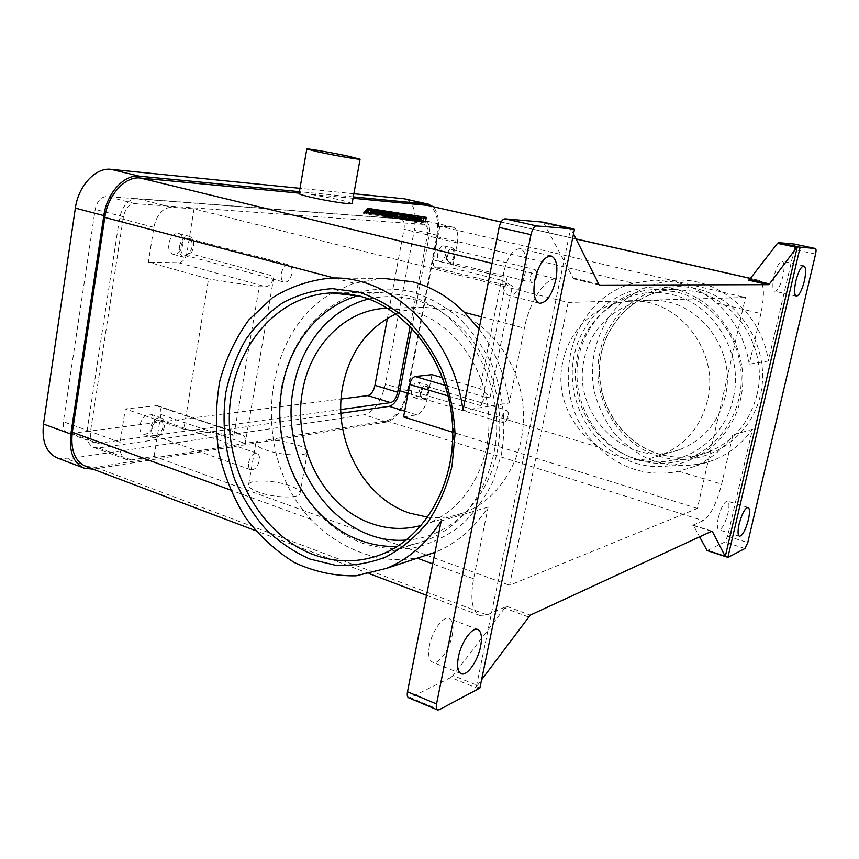 <?xml version="1.0" encoding="UTF-8"?>
<svg xmlns="http://www.w3.org/2000/svg" width="859" height="859" viewBox="0 0 859 859"><rect width="100%" height="100%" fill="white"/><g stroke="black" fill="none" stroke-linecap="round" stroke-linejoin="round"><path stroke-width="0.64" stroke-dasharray="4.29 3.22" d="M408.605 697.744L410.312 697.572L439.217 709.738M387.441 308.198L411.558 311.001C451.727 321.534 485.195 365.322 488.621 414.467C492.25 463.602 465.299 509.752 427.02 523.528L421.479 525.343M478.796 688.875L450.868 677.515L453.047 675.528L477.411 685.407L476.369 686.62L479.88 688.048M57.328 457.976L67.281 458.942L364.248 414.8C374.266 411.622 381.321 401.4 385.423 384.134L414.339 229.911C416.798 212.86 413.791 202.541 405.33 198.966M93.201 469.207L386.947 421.962C396.815 418.677 403.827 408.326 407.982 390.92L437.585 235.42C439.787 222.213 438.294 212.624 433.108 206.632M638.366 460.07C655.31 465.041 672.114 464.451 688.778 458.276C721.603 445.842 744.173 409.142 741.049 371.131C738.074 333.109 709.856 299.684 675.335 291.673L654.354 289.612C614.121 291.083 580.727 325.55 577.302 366.385C573.544 407.187 599.904 448.527 638.366 460.07M358.16 295.743L379.066 292.447L406.801 295.517C465.02 308.725 508.947 386.389 493.624 454.551C483.638 497.082 461.466 525.611 427.073 540.15C417.41 543.908 407.488 545.991 397.298 546.41M501.42 280.206L512.404 285.918L508.378 285.875C506.531 285.038 505.972 282.418 506.681 278.005L481.201 405.781C482.361 401.067 484.122 398.308 486.473 397.502L490.178 396.955L479.87 388.612L501.42 280.206L452.489 268.062L457.342 242.893C458.652 234.217 457.299 229.009 453.305 227.27L439.862 226.271L745.462 297.504L568.143 302.465L194.048 208.855L171.306 207.244C162.587 207.899 156.778 214.589 153.868 227.302L148.392 262.167L208.544 278.917L183.837 429.156L233.906 435.341L242.238 434.504C244.858 435.717 245.846 438.691 245.202 443.437L273.957 276.287C272.496 282.6 269.758 286.09 265.753 286.734L259.246 286.756L208.544 278.917M490.178 396.955L512.404 285.918M707.161 550.598L724.749 542.05L727.616 536.177L752.463 429.242L732.942 434.998L721.624 484.132C716.599 503.589 710.468 515.776 703.242 520.683L692.741 525.257L693.546 525.558L699.602 536.821M421.544 556.772L416.475 557.91C397.824 561.356 379.431 559.596 361.295 552.627C342.43 545.755 325.658 534.674 311.001 519.394C250.495 456.108 260.717 333.195 332.326 292.93M528.349 616.902L504.684 608.097L506.638 606.357L487.042 614.904L479.752 615.441C472.074 611.425 470.023 599.195 473.61 578.762L488.137 507.078C474.318 528.231 456.838 543.232 435.717 552.079L434.998 552.369M488.137 507.078L441.204 520.898M463.001 410.495L509.226 403L524.387 328.202C529.488 301.777 544.96 278.101 555.998 278.885L574.521 279.003L573.082 277.94L543.414 222.234M479.075 329.008C495.052 350.493 505.113 375.158 509.226 403M330.983 278.08L383.425 278.391L353.887 283.191L332.369 292.908M179.445 246.522C181.195 239.371 184.438 235.957 189.184 236.279C192.706 237.696 194.155 241.272 193.511 247.005C191.772 254.146 188.508 257.55 183.74 257.206C180.25 255.81 178.822 252.245 179.445 246.522M192.083 246.963C190.698 252.621 188.11 255.327 184.32 255.059C181.56 253.942 180.422 251.118 180.916 246.576C182.301 240.896 184.878 238.19 188.647 238.448C191.439 239.564 192.588 242.399 192.083 246.963M815.578 254.071L794.231 249.518C794.876 246.415 794.811 244.579 794.049 244.01M340.83 409.539L98.087 443.287L95.038 442.986C91.344 441.29 89.83 437.478 90.496 431.551L123.428 216.769C125.307 208.447 129.204 204.077 135.099 203.669L424.604 224.467C427.331 225.638 428.287 229.085 427.449 234.818L410.151 326.313M387.42 318.313L404.02 229.246C404.814 223.565 403.827 220.14 401.035 218.959L106.924 196.496C100.965 196.872 97.056 201.167 95.209 209.392L63.383 421.737C62.739 427.599 64.296 431.39 68.044 433.097L71.136 433.419L341.12 399.006M450.868 677.515L410.312 697.572M794.231 249.518L768.311 361.059C762.373 314.716 720.046 278.348 677.246 280.12C654.622 281.43 633.663 290.814 617.535 306.48C597.306 328.696 588.619 360.189 593.999 390.458C597.821 405.373 604.145 419.085 612.982 431.594C623.097 443.061 634.908 452.199 648.438 458.996C670.138 467.296 692.032 467.618 714.108 459.962C729.592 453.606 742.38 443.362 752.463 429.242M164.37 426.816C162.319 434.568 158.722 438.197 153.578 437.714C150.765 436.426 149.649 433.419 150.218 428.695C152.279 420.931 155.876 417.291 160.987 417.764C163.833 419.052 164.96 422.07 164.37 426.816M151.699 428.501C153.332 422.338 156.188 419.45 160.246 419.826C162.501 420.846 163.393 423.251 162.931 427.009C161.299 433.161 158.443 436.039 154.362 435.663C152.129 434.633 151.248 432.249 151.699 428.501M748.586 280.163L758.948 280.302C764.166 283.395 764.811 294.487 760.891 313.578L749.252 364.152L768.311 361.059M677.246 280.12L654.869 279.991L676.033 282.267C690.969 285.768 704.498 292.694 716.621 303.066L760.891 313.578M654.869 279.991L633.287 283.287C565.512 300.403 545.594 399.65 598.175 447.056C608.709 457.557 620.971 465.052 634.951 469.519C649.372 473.749 663.996 474.329 678.825 471.269L693.396 466.824C709.362 460.252 722.537 449.644 732.942 434.998M85.782 466.405L95.542 467.285L257.432 441.451L255.853 442.954C255.424 445.123 258.817 447.496 266.022 450.062C281.344 455.571 306.878 456.709 307.447 452.059C307.844 449.805 304.333 447.389 296.924 444.822C286.895 441.633 276.791 440.023 266.644 439.991L386.518 420.856C396.396 417.581 403.408 407.23 407.574 389.803L436.716 236.612C439.26 219.432 436.393 209.07 428.115 205.505M403.558 416.916L416.722 414.833C421.576 413.2 425.087 407.939 427.234 399.038L431.937 374.642M411.751 327.966L429.135 236.182C430.38 227.592 428.952 222.417 424.851 220.656L137.075 198.622C128.227 199.202 122.386 205.752 119.541 218.283L87.113 430.37C86.115 439.26 88.38 444.973 93.899 447.518L98.527 447.958L340.948 413.254M442.535 377.724L479.87 388.612M194.048 208.855L186.961 252.804C185.576 258.903 182.784 262.22 178.597 262.747L148.392 262.167M182.935 244.192C183.558 238.469 182.097 234.904 178.554 233.487C173.786 233.154 170.533 236.547 168.793 243.666C168.181 249.368 169.631 252.922 173.142 254.328C177.942 254.672 181.206 251.3 182.935 244.192M774.066 276.19C772.295 284.909 772.52 289.934 774.754 291.244C777.696 290.793 780.412 285.822 782.903 276.319C784.696 267.611 784.471 262.575 782.216 261.211C779.296 261.651 776.579 266.644 774.066 276.19M428.48 391.865C427.052 397.352 424.947 400.079 422.156 400.047C420.384 399.22 419.804 396.847 420.416 392.939C421.855 387.441 423.959 384.714 426.74 384.746C428.523 385.573 429.103 387.946 428.48 391.865M421.254 392.821C422.392 388.461 424.067 386.303 426.279 386.325C427.685 386.979 428.147 388.869 427.653 391.972C426.526 396.332 424.851 398.49 422.639 398.469C421.232 397.814 420.77 395.935 421.254 392.821M154.105 456.354L160.858 414.478C161.428 409.883 160.311 406.951 157.541 405.706L125.35 408.905L120.099 442.31C119.047 451.308 121.226 457.063 126.638 459.586L131.191 459.973L154.105 456.354L426.493 555.129M183.837 429.156L125.35 408.905M439.862 226.271L433.451 259.933C432.818 264.239 433.494 266.816 435.481 267.686L452.489 268.062M568.143 302.465L509.548 585.247L697.379 508.442L745.462 297.504M429.468 645.431C427.857 654.633 428.877 660.206 432.528 662.16C438.487 665.091 449.547 649.834 452.21 635.37C453.874 626.114 452.833 620.488 449.117 618.501C443.319 615.613 432.152 630.71 429.468 645.431M233.906 435.341L259.246 286.756M503.75 272.024C501.656 285.199 503.331 293.026 508.753 295.496C515.937 295.356 521.467 287.636 525.343 272.357C527.512 259.16 525.815 251.29 520.275 248.734C513.167 248.874 507.658 256.637 503.75 272.024M281.322 273.473C282.794 267.557 285.306 264.69 288.86 264.862C291.469 265.946 292.479 268.856 291.867 273.581C290.406 279.486 287.883 282.343 284.308 282.171C281.72 281.097 280.732 278.198 281.322 273.473M502.118 417.077C503.084 413.211 504.501 410.935 506.391 410.248L508.292 412.664L508.077 416.014L505.65 421.533L503.234 422.8C501.946 422.177 501.581 420.276 502.118 417.077M411.729 390.33C411.128 394.238 411.719 396.6 413.501 397.427C416.314 397.47 418.43 394.753 419.858 389.288C420.47 385.38 419.868 383.007 418.075 382.18C415.273 382.137 413.158 384.853 411.729 390.33M248.638 462.507C250.366 456.097 253.137 453.015 256.97 453.273C259.074 454.25 259.847 456.698 259.311 460.596C257.603 466.995 254.822 470.066 250.968 469.819C248.885 468.831 248.111 466.405 248.638 462.507M154.148 423.262C154.727 418.526 153.578 415.52 150.712 414.221C145.579 413.727 141.982 417.345 139.92 425.076C139.362 429.79 140.5 432.786 143.324 434.074C148.5 434.579 152.107 430.971 154.148 423.262M447.56 255.799C448.591 251.687 450.148 249.625 452.231 249.625C453.853 250.334 454.39 252.471 453.853 256.014C452.833 260.127 451.265 262.188 449.182 262.178C447.571 261.469 447.034 259.343 447.56 255.799M530.637 276.05C531.614 272.099 533.031 269.93 534.878 269.576L536.65 272.067L536.456 276.115L534.416 281.065L531.946 282.547C530.475 281.87 530.035 279.701 530.637 276.05M437.811 253.598C437.156 258.054 437.854 260.728 439.905 261.619C442.546 261.63 444.522 259.053 445.81 253.888C446.476 249.432 445.778 246.748 443.716 245.846C441.075 245.846 439.11 248.423 437.811 253.598M454.669 256.046C453.369 261.222 451.404 263.81 448.785 263.81C446.755 262.918 446.068 260.245 446.734 255.767C448.033 250.581 449.998 247.983 452.618 247.993C454.658 248.885 455.345 251.569 454.669 256.046M697.379 508.442L452.768 432.249M707.472 400.573C700.461 427.492 684.881 445.681 660.732 455.152C607.216 476.369 548.88 417.689 563.021 361.22C569.399 328.696 597.23 302.83 629.486 301.273C676.72 296.505 720.443 350.429 707.472 400.573M574.467 229.332L570.612 228.483L573.522 233.916M718.36 517.601C716.889 524.645 717.05 528.704 718.854 529.767C722.108 529.187 725.146 523.711 727.97 513.349C729.463 506.305 729.302 502.236 727.476 501.141C724.244 501.699 721.206 507.186 718.36 517.601M725.146 396.74C718.307 422.789 703.124 440.42 679.587 449.633C627.424 470.303 570.462 413.544 584.324 358.804C590.584 327.279 617.782 302.218 649.232 300.704C695.307 296.097 737.806 348.217 725.146 396.74M353.296 196.904L299.404 191.686M353.049 198.289L309.551 194.155L309.809 192.695M266.408 441.354L266.644 439.991M352.126 203.454L340.594 199.889L309.551 194.155M299.147 193.157L300.478 193.286L299.082 193.511M504.684 608.097L453.047 675.528M476.369 686.62L570.612 228.483M477.411 685.407L481.588 679.791M749.252 364.152C745.344 339.606 734.466 319.247 716.621 303.066M353.865 193.737L299.984 188.325M426.88 555.268L509.548 585.247M427.793 517.225C439.948 518.514 451.813 517.064 463.42 512.877C500.561 499.541 526.685 455.388 523.238 408.497C519.996 361.596 487.676 319.827 448.742 309.777L423.24 307.211C413.716 307.812 404.6 310.045 395.902 313.922M364.71 212.463L363.604 213.59L425.151 222.943L426.139 218.53M423.981 218.197L369.102 209.757M423.949 218.358L369.767 210.025L366.192 213.794L422.886 222.417L423.154 221.375M398.694 217.703L380.666 213.129L392.219 215.265L387.946 213.719L419.761 220.752L384.521 212.56L381.085 212.023L385.712 213.741L371.303 211.217L398.694 217.703L398.92 216.489M385.884 212.839L385.712 213.741M380.827 212.27L380.666 213.129M392.445 214.052L392.219 215.265M417.206 218.54L416.636 219.303L408.637 217.445L414.768 217.885L396.901 214.718L404.965 215.609L390.222 213.429L417.635 219.893L421.05 220.419L420.867 219.228M416.798 218.444L416.636 219.303M408.798 216.586L408.637 217.445M404.986 215.706L404.836 216.554M397.051 213.87L396.901 214.718M388.644 216.93L370.132 212.495L388.644 216.93L388.869 215.695M371.743 212.205L398.082 218.369L420.652 221.805L399.392 218.283L371.743 212.205L371.968 210.992M399.553 217.391L399.392 218.283M423.079 221.364L422.886 222.417M369.982 208.834L369.767 210.025M366.385 212.721L366.192 213.794M426.418 217.37L426.193 218.54M363.829 212.334L363.604 213.59M425.377 221.719L425.151 222.943M257.185 442.836L257.432 441.451M300.478 193.286L300.736 191.815M289.655 485.646C274.633 480.063 249.561 479.268 248.648 484.508C248.176 486.935 251.515 489.49 258.666 492.186C273.86 497.952 299.34 498.639 300.016 493.463C300.446 490.951 296.999 488.341 289.655 485.646M368.64 298.996C405.083 291.029 437.929 302.615 467.189 333.764C493.549 364.356 505.457 410.752 497.157 451.823C487.504 501.806 448.473 538.078 406.328 540.021M386.947 421.962L364.248 414.8M94.103 469.089L67.281 458.942M733.103 398.887C723.557 444.393 675.732 471.978 635.155 458.566C594.181 446.369 568.024 399.424 577.173 356.872C585.741 314.19 628.702 284.211 671.115 294.422C713.732 303.313 744.485 353.908 733.103 398.887M711.639 531.259L692.741 525.257M693.546 525.558L711.574 531.292M707.591 550.544L728.325 557.276M123.428 216.769L95.209 209.392M135.099 203.669L106.924 196.496M98.087 443.287L71.136 433.419M90.496 431.551L63.383 421.737M727.616 536.177L747.781 542.587M659.433 456.29C617.17 444.447 589.918 395.87 599.893 352.662C608.172 309.057 653.076 277.865 696.606 288.785C740.415 298.427 771.511 349.151 760.355 395.29C749.843 441.601 701.395 469.358 659.433 456.29M599.163 284.941L574.521 279.003M573.082 277.94L598.347 284.028M436.716 236.612L633.287 283.287M501.044 222.062L576.045 239.017M750.401 278.445L758.304 280.227M416.722 414.833L404.664 411.107M427.234 399.038L408.057 393.261M481.469 316.874L524.387 328.202M457.342 242.893L429.135 236.182M445.166 385.347L486.473 397.502M448.14 395.924L481.201 405.781M473.61 578.762L432.732 563.837M417.259 558.189L416.475 557.91M744.936 548.514L724.749 542.05M506.638 606.357L530.261 615.13M95.542 467.285L487.042 614.904M386.518 420.856L703.242 520.683M171.306 207.244L137.075 198.622M452.736 227.184L424.26 220.57M437.585 235.42L414.339 229.911M407.982 390.92L385.423 384.134M155.662 405.512L240.456 434.364M433.451 259.933L506.681 278.005M435.9 267.74L508.764 285.929M424.196 224.414L400.616 218.895M427.449 234.818L404.02 229.246M334.473 278.058L353.887 283.191M311.001 519.394L230.309 489.931M571.267 229.374L544.627 223.437M178.597 262.747L265.753 286.734M120.099 442.31L87.113 430.37M131.191 459.973L98.527 447.958M407.574 389.803L598.175 447.056M678.825 471.269L721.624 484.132M492.035 263.359L555.998 278.885M186.961 252.804L273.957 276.287M160.858 414.478L245.202 443.437M153.868 227.302L119.541 218.283M756.972 394.796C768.375 350.225 737.709 300.145 695.135 291.394L674.734 289.397C635.596 290.814 603.007 324.133 599.636 363.615C595.942 403.075 621.615 443.008 659.046 454.067C675.539 458.846 691.882 458.234 708.095 452.231C733.285 441.827 749.585 422.682 756.972 394.796M359.406 296.022L360.05 296.183C407.596 308.585 447.979 361.274 452.79 421.017C457.836 480.75 426.515 537.079 381.546 554.388L427.073 540.15M373.611 210.595L373.45 211.475M372.559 210.348L372.334 211.55M401.282 216.94L401.11 217.896M417.646 219.367L417.41 220.58M419.933 219.807L419.761 220.752M381.45 210.917L381.235 212.119M421.565 218.218L421.339 219.41M421.275 219.217L421.05 220.419L421.275 219.217M414.672 216.715L414.446 217.896M410.774 216.404L410.656 217.026M407.295 215.094L407.069 216.275M405.126 214.761L404.965 215.609M391.586 212.592L391.414 213.526M391.479 212.57L391.264 213.762M417.861 218.691L417.635 219.893M373.837 212.184L373.676 213.043M391.296 216.157L391.113 217.123M371.399 211.615L371.174 212.839M374.384 211.55L374.234 212.409M417.431 220.14L417.27 221.01M419.697 220.484L419.471 221.708M400.616 217.574L400.38 218.809M398.308 217.134L398.082 218.369M635.639 463.162C679.19 476.97 729.592 448.022 740.437 399.864C751.969 351.911 719.874 299.147 674.412 289.021C629.11 278.219 583.293 310.174 574.188 355.358C564.427 400.391 592.012 450.062 635.639 463.162M281.494 387.065C269.994 451.276 305.761 522.734 363.003 543.403C379.41 548.332 396.063 549.889 412.975 548.074C429.65 544.262 445.177 537.111 459.586 526.621C472.944 514.38 483.939 499.648 492.572 482.425L501.42 454.432C506.563 424.679 503.31 393.454 492.132 365.15C483.338 347.015 472.182 331.155 458.674 317.572C444.114 305.654 428.416 296.999 411.579 291.577C394.474 288.184 377.649 288.248 361.081 291.781C345.06 297.214 330.543 305.579 317.529 316.874C299.222 336.03 287.207 359.438 281.494 387.065M693.181 525.214L712.057 531.216M435.008 552.316L435.717 552.079M95.038 442.986L68.044 433.097M574.22 278.971L599.442 285.048M758.948 280.302L750.444 278.38M576.013 238.942L501.087 221.998M435.481 267.686L508.378 285.875M461.186 673.724L432.528 662.16M796.314 296.162L774.754 291.244M188.647 238.448L288.86 264.862M178.554 233.487L189.184 236.279M426.279 386.325L506.971 410.269M413.501 397.427L422.156 400.047M505.65 421.533L508.528 417.56L508.292 412.664M160.246 419.826L256.97 453.273M150.712 414.221L160.987 417.764M452.231 249.625L535.136 269.608M439.905 261.619L448.785 263.81M534.416 281.065L537.068 276.942L536.65 272.067M424.604 224.467L401.035 218.959M739.438 536.284L718.854 529.767M479.752 615.441L426.526 595.308M369.531 573.748L255.434 530.583M126.638 459.586L93.899 447.518M453.305 227.27L424.851 220.656M551.22 255.993L520.275 248.734M157.541 405.706L242.238 434.504M660.732 455.152L679.587 449.633M423.24 307.211L387.506 308.231M654.354 289.612L674.734 289.397C635.714 290.814 603.201 324.079 599.84 363.593C596.157 403.086 621.873 443.04 659.229 454.067C675.657 458.824 691.946 458.212 708.095 452.231L688.778 458.276M337.007 292.887L379.066 292.447M714.108 459.962L693.396 466.824M371.303 211.217L371.528 210.025M402.184 218.24L402.409 217.026M420.846 221.107L421.082 219.893M381.085 212.023L381.299 210.842M414.768 217.885L414.994 216.704M408.229 216.371L408.454 215.19M390.222 213.429L390.448 212.248M370.132 212.495L370.358 211.282M392.187 217.467L392.423 216.232M370.712 211.872L370.927 210.659M420.652 221.805L420.878 220.58M248.648 484.508L255.853 442.954M629.486 301.273L649.232 300.704M539.495 303.281L508.753 295.496M300.016 493.463L307.447 452.059M184.32 255.059L284.308 282.171M748.092 507.444L727.476 501.141M477.797 629.507L449.117 618.501M463.42 512.877L427.02 523.528M449.182 262.178L531.946 282.547M154.362 435.663L250.968 469.819M143.324 434.074L153.578 437.714M422.639 398.469L503.234 422.8M173.142 254.328L183.74 257.206M443.716 245.846L452.618 247.993M803.874 265.936L782.216 261.211M418.075 382.18L426.74 384.746"/><path stroke-width="1.29" d="M543.414 222.234L574.467 229.332L479.88 688.048L439.217 709.738L437.553 709.942C436.286 709.244 435.953 707.247 436.544 703.951L530.969 234.679C532.322 229.224 534.266 226.325 536.8 225.971L505.028 218.841C502.418 219.152 500.453 222.019 499.122 227.41L463.001 410.495C453.445 334.334 390.985 274.944 330.983 278.08C309.906 280.045 290.331 286.638 272.26 297.88L248.809 319.945C235.742 337.963 226.089 358.278 219.84 380.891C215.716 404.267 215.341 427.932 218.712 451.898C224.21 475.446 233.1 497.286 245.406 517.408C259.429 535.995 275.846 551.07 294.626 562.645C314.383 571.783 334.838 576.174 356.002 575.831L386.743 568.282C408.691 559.059 426.837 543.264 441.204 520.898L407.488 691.774C406.919 695.038 407.284 697.025 408.605 697.744L437.553 709.942M421.479 525.343C404.696 529.982 388 529.359 371.399 523.496C323.22 507.068 292.071 445.166 302.615 390.802C310.078 346.102 344.362 310.41 385.283 308.295L387.441 308.198M397.298 546.41C384.832 546.861 372.645 544.907 360.716 540.547C305.525 521.209 270.198 450.223 282.085 387.892C289.558 343.686 319.28 306.373 358.16 295.743M573.565 228.945L536.8 225.971M534.91 279.647C538.894 264.089 544.327 256.197 551.22 255.993C556.568 258.516 558.103 266.44 555.848 279.766C551.908 295.217 546.453 303.055 539.495 303.281C534.255 300.843 532.73 292.973 534.91 279.647M480.6 646.44C477.84 661.043 466.942 676.57 461.186 673.724C457.675 671.813 456.752 666.219 458.416 656.931C461.197 642.07 472.203 626.694 477.797 629.507C481.384 631.451 482.318 637.099 480.6 646.44M749.66 279.39L748.586 280.163L768.429 284.662L769.481 283.878L749.66 279.39L777.513 243.333L796.808 247.424L797.313 246.898L815.427 248.519C816.2 249.003 816.243 250.849 815.578 254.071L747.781 542.587L744.936 548.514L728.325 557.276L725.286 556.492L712.412 531.56L711.639 531.259L530.261 615.13L481.588 679.791M434.998 552.369L421.544 556.772M383.425 278.391L412.341 281.709C431.508 286.788 448.87 297.01 464.418 312.375L479.075 329.008M800.083 247.489L727.895 557.341L707.161 550.598L699.602 536.821M794.049 244.01L815.384 248.519L794.006 243.999M573.522 233.916L599.163 284.941M501.087 221.998L427.127 205.344L353.049 198.289M340.948 413.254L389.245 406.339C394.206 404.782 397.738 399.596 399.854 390.781L411.751 327.966M452.768 432.249L403.558 416.916L409.732 384.478C410.849 379.893 412.653 377.241 415.144 376.51L431.937 374.642L442.535 377.724M299.984 188.325L111.026 169.341C95.746 167.226 78.309 185.78 75.367 208.114L43.498 424.056C41.672 441.537 46.279 452.843 57.328 457.976L84.279 468.198L93.201 469.207M299.404 191.686L139.341 176.192C124.254 174.141 106.881 193.007 103.821 215.609L70.835 434.063C68.903 451.737 73.391 463.119 84.279 468.198M800.556 247.317L778.512 242.646L777.513 243.333M778.512 242.646L793.952 243.999M543.006 222.148L505.028 218.841M797.313 246.898L725.286 556.492M804.346 281.097C801.812 290.664 799.138 295.679 796.314 296.162C794.178 294.873 794.027 289.837 795.842 281.054C798.387 271.444 801.071 266.397 803.874 265.936C806.021 267.278 806.182 272.324 804.346 281.097M748.414 519.684C745.558 530.121 742.573 535.651 739.438 536.284C737.709 535.232 737.602 531.173 739.116 524.087C741.993 513.596 744.978 508.045 748.092 507.444C749.832 508.517 749.939 512.598 748.414 519.684M299.147 193.157L140.253 178.028C125.21 175.998 107.869 194.864 104.809 217.434L72.328 432.249C70.406 449.944 74.883 461.326 85.782 466.405L255.434 530.583M341.12 399.006L367.802 395.612C371.163 394.614 373.536 391.199 374.932 385.358L387.42 318.313M410.151 326.313L397.674 392.241C396.257 398.125 393.905 401.582 390.598 402.613L340.83 409.539M433.108 206.632L428.018 204.141L353.296 196.904M306.792 149.047L299.082 193.511C298.932 194.102 302.636 195.294 310.217 197.098C326.334 200.92 352.147 204.882 352.104 203.562L352.126 203.454M768.429 284.662L599.732 285.081M367.824 208.329L426.418 217.37L425.377 221.719L363.829 212.334L367.824 208.329L367.598 209.521L364.71 212.463M428.974 204.292L404.342 198.805L353.865 193.737M796.808 247.424L769.481 283.878M395.902 313.922C367.416 327.891 349.688 352.007 342.73 386.239C332.369 438.337 362.638 497.565 409.432 513.07L427.793 517.225M369.982 208.834L366.417 212.538L423.111 221.192L424.174 217.187L369.982 208.834M419.987 219.55L388.161 212.517L392.445 214.052L380.891 211.915L398.92 216.489L371.528 210.015L385.938 212.538L381.299 210.831L384.735 211.357L419.933 219.807M405.19 214.428L397.116 213.526L414.994 216.704L408.863 216.243L416.862 218.1L417.12 217.37L421.565 218.218L421.275 219.217L417.861 218.691L391.479 212.57L405.126 214.761M417.12 217.359L416.916 218.476L417.12 217.359M391.339 215.888L370.358 211.271L391.296 216.157M417.495 219.797L398.308 217.134L370.927 210.648L399.618 217.059L417.431 220.14M426.139 218.53L423.981 218.197M369.102 209.757L367.598 209.521M423.154 221.375L424.174 217.187M388.161 212.517L388.032 213.236M420.867 219.228L417.206 218.54M318.109 151.925C334.366 155.436 360.222 159.924 360.071 159.216L348.378 156.209C332.358 152.752 306.921 148.328 306.803 148.994L318.109 151.925M436.544 703.951L407.488 691.774M406.328 540.021C336.921 546.013 278.155 462.561 293.488 387.935C300.822 344.76 330.371 308.531 368.64 298.996M711.574 531.292L712.412 531.56M724.985 556.192L706.839 550.286M427.127 205.344L501.044 222.062M576.045 239.017L750.401 278.445M404.664 411.107L389.245 406.339M408.057 393.261L399.854 390.781M464.418 312.375L481.469 316.874M415.144 376.51L445.166 385.347M409.732 384.478L448.14 395.924M432.732 563.837L417.259 558.189M70.835 434.063L43.498 424.056M499.122 227.41L530.969 234.679M358.482 292.049L332.358 288.656C315.006 289.827 298.631 294.433 283.212 302.486C268.706 312.311 256.175 324.734 245.642 339.756C236.461 355.948 229.847 373.579 225.82 392.617C221.762 422.274 224.768 451.351 234.861 479.837C242.732 497.898 252.847 514.133 265.206 528.553C278.66 541.589 293.52 551.746 309.809 559.026L335.15 565.179C352.512 566.07 369.445 563.311 385.949 556.922C401.808 548.461 415.863 536.746 428.126 521.8C438.981 505.253 446.948 486.666 452.027 466.061L455.045 433.999C453.96 412.073 449.644 390.899 442.117 370.497C432.893 351.073 421.243 334.119 407.155 319.634C392.037 306.953 375.812 297.762 358.482 292.049M104.809 217.434L334.473 278.058M230.309 489.931L72.328 432.249M397.674 392.241L374.932 385.358M390.598 402.613L367.802 395.612M140.253 178.028L492.035 263.359M428.018 204.141L404.342 198.805M103.821 215.609L75.367 208.114M139.341 176.192L111.026 169.341M337.007 292.887L331.338 292.94L345.511 293.445L359.706 296.151C406.833 308.37 447.389 361.113 452.231 421.114C457.31 481.126 425.946 537.304 381.546 554.388C358.729 562.967 335.848 562.978 312.901 554.409C260.878 534.588 225.552 471.054 229.611 409.389C233.272 347.702 276.587 295.292 331.338 292.94L359.406 296.022M384.735 211.357L384.607 212.066M410.881 215.834L410.774 216.404M386.743 568.282L435.008 552.316M750.444 278.38L576.013 238.942M573.769 228.977L543.21 222.18M426.526 595.308L369.531 573.748M387.506 308.231L385.283 308.295M352.104 203.562L360.071 159.216"/></g></svg>

